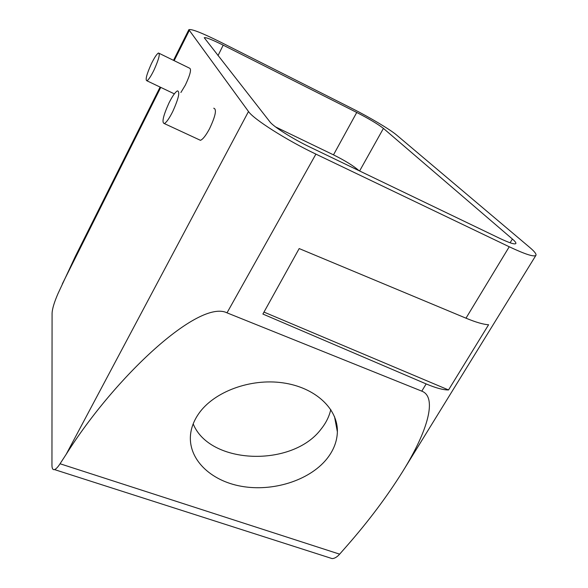 <?xml version="1.0" encoding="UTF-8"?>
<svg xmlns="http://www.w3.org/2000/svg" width="588" height="588" viewBox="0 0 588 588"><rect width="100%" height="100%" fill="white"/><g stroke="black" fill="none" stroke-linecap="round" stroke-linejoin="round"><path stroke-width="0.88" d="M512.405 239.044C515.066 241.345 516.22 242.844 515.845 243.557C514.75 244.652 509.355 242.91 499.646 238.316L309.898 147.066C292.765 138.9 273.332 126.596 269.929 121.87L204.249 37.742C205.66 37.11 211.981 39.587 223.197 45.158L356.747 112.462C369.043 118.798 377.937 124.112 383.427 128.404L512.405 239.044L510.083 242.778M352.447 108.677L220.676 42.182C201.993 32.884 191.379 28.716 188.851 29.694L248.496 111.514C253.421 119.07 286.621 140.223 315.903 154.115L509.237 246.769C525.349 254.354 534.242 257.199 535.933 255.317C536.521 254.053 534.441 251.414 529.692 247.401L396.591 135.027C390.212 129.551 369.654 117.328 352.447 108.677M227.005 312.845L421.78 391.145C437.332 396.944 428.218 430.541 402.53 471.767C386.904 496.75 368.272 521.563 346.626 546.201L339.636 554.161L60.057 463.763L66.157 454.362C114.954 376.695 199.089 298.91 227.005 312.845L315.903 154.115M448.526 389.954C443.256 390.006 435.804 387.992 426.16 383.92L262.895 314.051L299.182 248.57L465.983 318.181C475.876 322.275 483.41 324.466 488.591 324.752L448.526 389.954L263.983 312.088M326.34 459.493C333.374 450.93 337.056 441.72 337.38 431.871C338.078 408.866 315.308 387.345 282.769 382.825C250.29 378.165 213.878 391.792 198.744 413.636C194.268 420.06 191.57 426.726 190.652 433.621C187.447 458.574 210.107 480.778 241.345 486.283C272.553 491.913 308.729 480.741 326.34 459.493M193.187 423.875C209.74 464.924 292.618 467.519 321.166 428.997C326.024 422.934 329.229 416.451 330.787 409.535M275.529 126.905L333.492 154.857L356.747 112.462M359.055 170.704C353.623 165.919 345.105 160.642 333.492 154.857M160.112 87.075L75.36 256.346L57.984 293.647C54.309 302.129 52.347 308.59 52.082 313.036L51.95 465.123C51.972 468.511 52.817 470.003 54.486 469.584C55.97 469.106 57.83 467.166 60.057 463.763M328.861 557.549L332.132 558.6C334.565 558.519 337.071 557.042 339.636 554.161M159.252 53.376L189.52 68.171C191.659 68.98 190.269 74.61 185.367 85.076L180.891 92.507M213.738 108.214C216.943 109.155 215.531 116.012 209.512 128.787C205.881 135.519 202.86 139.363 200.449 140.319L198.957 139.621M172.747 111.529C178.62 98.461 180.185 91.574 177.451 90.868C175.246 92.051 172.409 96.116 168.932 103.062C163.148 115.924 161.604 122.76 164.309 123.568C166.448 122.458 169.256 118.445 172.747 111.529M154.041 69.987C158.811 59.307 160.296 53.64 158.481 53.001C156.768 53.993 154.379 57.631 151.307 63.916C146.596 74.463 145.133 80.086 146.919 80.791C148.58 79.865 150.954 76.264 154.041 69.987M421.78 391.145L426.16 383.92M465.983 318.181L509.237 246.769M359.606 170.968L383.427 128.404M218.001 55.632L223.197 45.158M62.343 283.872L160.767 87.392M174.158 60.66L189.174 30.701M248.496 111.514L66.157 454.362M334.513 416.591L337.38 431.871M173.504 60.343L188.851 29.694M402.53 471.767L535.933 255.317M332.132 558.6L54.486 469.584M174.342 93.859L146.919 80.791M200.449 140.319L164.309 123.568"/></g></svg>
